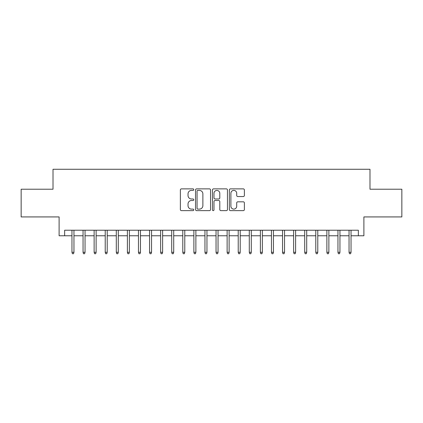 <?xml version="1.0" encoding="UTF-8"?>
<svg xmlns="http://www.w3.org/2000/svg" width="423" height="423" viewBox="0 0 423 423"><rect width="100%" height="100%" fill="white"/><g stroke="black" fill="none" stroke-linecap="round" stroke-linejoin="round"><path stroke-width="0.63" d="M193.766 189.636A0.761 0.761 0 0 0 193.004 188.875L181.446 188.875A1.089 1.089 0 0 0 180.362 189.959L180.362 209.544A1.089 1.089 0 0 0 181.446 210.633L193.004 210.633A0.761 0.761 0 0 0 193.766 209.871A0.761 0.761 0 0 0 193.004 209.11L191.508 209.11A3.479 3.479 0 0 1 188.029 205.626L188.029 203.997A3.479 3.479 0 0 1 191.508 200.513L193.004 200.513A0.761 0.761 0 0 0 193.766 199.751A0.761 0.761 0 0 0 193.004 198.99L191.508 198.99A3.479 3.479 0 0 1 188.029 195.511L188.029 193.877A3.479 3.479 0 0 1 191.508 190.398L193.004 190.398A0.761 0.761 0 0 0 193.766 189.636M243.294 196.542A1.089 1.089 0 0 0 244.383 195.452L244.383 189.959A1.089 1.089 0 0 0 243.294 188.875L230.456 188.875A1.089 1.089 0 0 0 229.366 189.959L229.366 209.544A1.089 1.089 0 0 0 230.456 210.633L243.294 210.633A1.089 1.089 0 0 0 244.383 209.544L244.383 202.908A1.089 1.089 0 0 0 243.294 201.819L237.8 201.819A1.089 1.089 0 0 0 236.711 202.908L236.711 206.197A2.908 2.908 0 0 1 233.803 209.11A2.908 2.908 0 0 1 230.889 206.197L230.889 193.306A2.908 2.908 0 0 1 233.803 190.398A2.908 2.908 0 0 1 236.711 193.306L236.711 195.452A1.089 1.089 0 0 0 237.8 196.542L243.294 196.542M64.65 235.77L64.65 230.228L358.35 230.228L358.35 235.77L363.891 235.77L363.891 216.93L401.85 216.93L401.85 189.224L369.988 189.224L369.988 169.274L53.012 169.274L53.012 189.224L21.15 189.224L21.15 216.93L59.109 216.93L59.109 235.77L71.963 235.77M210.548 189.959A1.089 1.089 0 0 0 209.459 188.875L196.621 188.875A1.089 1.089 0 0 0 195.537 189.959L195.537 209.544A1.089 1.089 0 0 0 196.621 210.633L209.459 210.633A1.089 1.089 0 0 0 210.548 209.544L210.548 189.959M213.541 188.875L226.379 188.875A1.089 1.089 0 0 1 227.463 189.959L227.463 209.544A1.089 1.089 0 0 1 226.379 210.633L220.885 210.633A1.089 1.089 0 0 1 219.796 209.544L219.796 201.602A1.089 1.089 0 0 0 218.707 200.513L215.064 200.513A1.089 1.089 0 0 0 213.975 201.602L213.975 209.871A0.761 0.761 0 0 1 213.213 210.633A0.761 0.761 0 0 1 212.452 209.871L212.452 189.959A1.089 1.089 0 0 1 213.541 188.875M73.962 235.77L83.051 235.77M85.044 235.77L94.133 235.77M96.127 235.77L105.216 235.77M107.209 235.77L116.299 235.77M118.292 235.77L127.381 235.77M129.375 235.77L138.464 235.77M140.457 235.77L149.546 235.77M151.54 235.77L160.629 235.77M162.622 235.77L171.712 235.77M173.705 235.77L182.794 235.77M184.788 235.77L193.877 235.77M195.875 235.77L204.959 235.77M206.958 235.77L216.042 235.77M218.041 235.77L227.125 235.77M229.123 235.77L238.212 235.77M240.206 235.77L249.295 235.77M251.288 235.77L260.378 235.77M262.371 235.77L271.46 235.77M273.454 235.77L282.543 235.77M284.536 235.77L293.625 235.77M295.619 235.77L304.708 235.77M306.701 235.77L315.791 235.77M317.784 235.77L326.873 235.77M328.867 235.77L337.956 235.77M339.949 235.77L349.038 235.77M351.037 235.77L358.35 235.77M197.821 190.398A0.761 0.761 0 0 0 197.06 191.159L197.06 208.349A0.761 0.761 0 0 0 197.821 209.11L199.397 209.11A3.479 3.479 0 0 0 202.876 205.626L202.876 193.877A3.479 3.479 0 0 0 199.397 190.398L197.821 190.398M219.796 193.359A2.908 2.908 0 0 0 216.883 190.45A2.908 2.908 0 0 0 213.975 193.359L213.975 197.901A1.089 1.089 0 0 0 215.064 198.99L218.707 198.99A1.089 1.089 0 0 0 219.796 197.901L219.796 193.359M71.963 252.288L72.407 253.726L73.517 253.726L73.962 252.288L71.963 252.288L71.963 230.228M73.962 252.288L73.962 230.228M83.051 252.288L83.49 253.726L84.6 253.726L85.044 252.288L83.051 252.288L83.051 230.228M85.044 252.288L85.044 230.228M94.133 252.288L94.572 253.726L95.683 253.726L96.127 252.288L94.133 252.288L94.133 230.228M96.127 252.288L96.127 230.228M105.216 252.288L105.66 253.726L106.765 253.726L107.209 252.288L105.216 252.288L105.216 230.228M107.209 252.288L107.209 230.228M116.299 252.288L116.743 253.726L117.848 253.726L118.292 252.288L116.299 252.288L116.299 230.228M118.292 252.288L118.292 230.228M127.381 252.288L127.825 253.726L128.93 253.726L129.375 252.288L127.381 252.288L127.381 230.228M129.375 252.288L129.375 230.228M138.464 252.288L138.908 253.726L140.013 253.726L140.457 252.288L138.464 252.288L138.464 230.228M140.457 252.288L140.457 230.228M149.546 252.288L149.991 253.726L151.096 253.726L151.54 252.288L149.546 252.288L149.546 230.228M151.54 252.288L151.54 230.228M160.629 252.288L161.073 253.726L162.178 253.726L162.622 252.288L160.629 252.288L160.629 230.228M162.622 252.288L162.622 230.228M171.712 252.288L172.156 253.726L173.266 253.726L173.705 252.288L171.712 252.288L171.712 230.228M173.705 252.288L173.705 230.228M182.794 252.288L183.238 253.726L184.349 253.726L184.788 252.288L182.794 252.288L182.794 230.228M184.788 252.288L184.788 230.228M193.877 252.288L194.321 253.726L195.431 253.726L195.875 252.288L193.877 252.288L193.877 230.228M195.875 252.288L195.875 230.228M204.959 252.288L205.404 253.726L206.514 253.726L206.958 252.288L204.959 252.288L204.959 230.228M206.958 252.288L206.958 230.228M216.042 252.288L216.486 253.726L217.596 253.726L218.041 252.288L216.042 252.288L216.042 230.228M218.041 252.288L218.041 230.228M227.125 252.288L227.569 253.726L228.679 253.726L229.123 252.288L227.125 252.288L227.125 230.228M229.123 252.288L229.123 230.228M238.212 252.288L238.651 253.726L239.762 253.726L240.206 252.288L238.212 252.288L238.212 230.228M240.206 252.288L240.206 230.228M249.295 252.288L249.734 253.726L250.844 253.726L251.288 252.288L249.295 252.288L249.295 230.228M251.288 252.288L251.288 230.228M260.378 252.288L260.822 253.726L261.927 253.726L262.371 252.288L260.378 252.288L260.378 230.228M262.371 252.288L262.371 230.228M271.46 252.288L271.904 253.726L273.009 253.726L273.454 252.288L271.46 252.288L271.46 230.228M273.454 252.288L273.454 230.228M282.543 252.288L282.987 253.726L284.092 253.726L284.536 252.288L282.543 252.288L282.543 230.228M284.536 252.288L284.536 230.228M293.625 252.288L294.07 253.726L295.175 253.726L295.619 252.288L293.625 252.288L293.625 230.228M295.619 252.288L295.619 230.228M304.708 252.288L305.152 253.726L306.257 253.726L306.701 252.288L304.708 252.288L304.708 230.228M306.701 252.288L306.701 230.228M315.791 252.288L316.235 253.726L317.34 253.726L317.784 252.288L315.791 252.288L315.791 230.228M317.784 252.288L317.784 230.228M326.873 252.288L327.317 253.726L328.428 253.726L328.867 252.288L326.873 252.288L326.873 230.228M328.867 252.288L328.867 230.228M337.956 252.288L338.4 253.726L339.51 253.726L339.949 252.288L337.956 252.288L337.956 230.228M339.949 252.288L339.949 230.228M349.038 252.288L349.483 253.726L350.593 253.726L351.037 252.288L349.038 252.288L349.038 230.228M351.037 252.288L351.037 230.228"/></g></svg>
